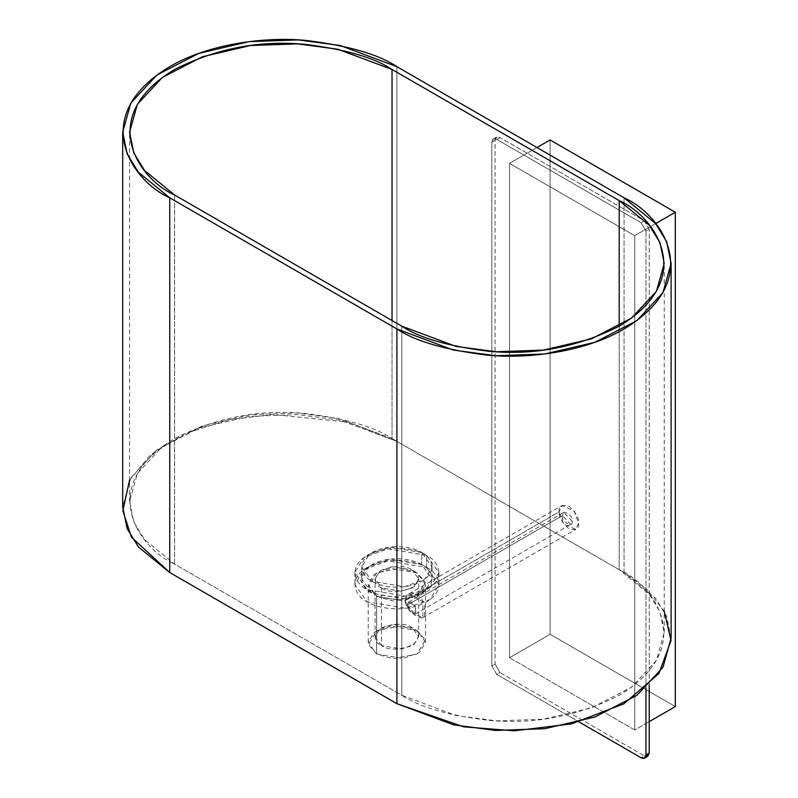 <?xml version="1.0" encoding="UTF-8"?>
<svg xmlns="http://www.w3.org/2000/svg" width="798" height="798" viewBox="0 0 798 798"><rect width="100%" height="100%" fill="white"/><g stroke="black" fill="none" stroke-linecap="round" stroke-linejoin="round"><path stroke-width="0.6" stroke-dasharray="3.99 2.99" d="M404.955 600.874L409.095 593.832L422.87 601.792L422.86 617.682L413.075 613.462L404.955 600.874L559.159 511.847L563.647 523.907L575.777 529.393L578.63 523.089L574.151 511.039L562.011 505.543L559.159 511.847L404.955 600.874C407.09 613.453 427.808 625.413 424.426 612.086C427.778 596.385 407.06 584.435 404.955 600.874M496.695 139.361L641.103 222.742L644.345 220.866L499.937 137.495L496.695 139.361C493.753 138.024 492.137 138.962 491.827 142.174L495.069 140.298L495.069 664.076L491.827 665.951L491.827 142.174L491.827 665.951L496.695 674.38L499.937 672.515L644.345 755.886L641.103 757.761L644.345 755.886L499.937 672.515L495.069 664.076L495.069 140.298C495.378 137.086 497.004 136.159 499.937 137.495L644.345 220.866L649.213 229.295L645.971 231.171L645.971 687.926L645.971 231.171L641.103 222.742L496.695 139.361L499.937 137.495L496.496 137.146L495.069 140.298L491.827 142.174L493.254 139.022L496.695 139.361M579.099 721.961L496.695 674.38L579.099 721.961M649.213 684.854L649.213 229.295L649.213 684.854M645.762 756.464L644.345 755.886L647.786 756.225M509.543 657.722L634.739 730L634.739 235.659L509.543 163.371L509.543 657.722L509.543 163.371L634.739 235.659L634.739 730L649.213 721.651L634.739 730L509.543 657.722L550.101 634.3L509.543 657.722M559.159 511.847C558.61 506.211 561.852 504.336 568.894 506.231C575.937 512.476 579.188 518.092 578.63 523.089C579.188 528.725 575.937 530.6 568.894 528.715C561.852 522.461 558.61 516.845 559.159 511.847M376.616 653.991L403.04 658.46L419.489 652.485L425.583 642.28L417.184 630.57L390.771 626.101L374.312 632.076L368.217 642.28L376.616 653.991L376.616 596.325L368.217 584.625L374.312 574.41L390.771 568.445L417.184 572.914L425.583 584.625L419.489 594.829L403.04 600.794L376.616 596.325L376.616 653.991L368.506 644.624L376.616 630.57L400.955 625.891L417.184 630.57L425.294 639.936L417.184 653.991L392.845 658.679L376.616 653.991M426.621 555.378L438.93 572.535L429.992 587.498L405.893 596.246L367.18 589.692L354.871 572.535L363.808 557.573L387.908 548.834L426.621 555.378L426.621 567.458L387.908 560.914L363.808 569.662L354.871 584.625L367.18 601.782L405.893 608.325L429.992 599.577L438.93 584.625L426.621 567.458L426.621 555.378C419.12 549.672 389.584 542.909 367.18 555.378C345.584 568.316 357.295 585.363 367.18 589.692C374.681 595.408 404.217 602.161 426.621 589.692C448.217 576.764 436.506 559.707 426.621 555.378M426.621 567.458C436.506 571.787 448.217 588.844 426.621 601.782C404.217 614.251 374.681 607.487 367.18 601.782C357.295 597.453 345.584 580.395 367.18 567.458C389.584 554.999 419.12 561.752 426.621 567.458M376.616 596.325L392.845 601.014L417.184 596.325L425.294 582.281L417.184 572.914L400.955 568.226L376.616 572.914L368.506 586.959L376.616 596.325M671.108 638.111L666.639 616.375L655.427 598.141L624.066 572.535L624.066 197.814L624.066 572.535L396.905 441.384L396.905 66.663L396.905 441.384L340.257 420.247L298.203 414.621L248.966 416.366L198.792 428.107L156.847 449.793L130.802 477.862L122.693 506.959M129.575 480.107L150.473 454.83L184.607 433.803L227.38 420.027L272.308 414.441L348.656 422.242L396.905 441.384L624.066 572.535L646.28 588.585L664.225 611.248M406.661 605.512L415.369 614.061L415.369 606.111L408.486 602.131L406.661 605.512L562.41 515.598L563.827 512.446L572.136 521.214L570.72 524.366L562.41 515.598L406.661 605.512C410.771 599.637 414.012 601.512 416.396 611.138C414.012 616.016 410.761 614.141 406.661 605.512M562.41 515.598C560.675 521.274 573.872 528.884 572.136 521.214C573.872 515.538 560.675 507.927 562.41 515.598M381.484 645.562L375.1 636.664L379.738 628.904L392.237 624.365L412.317 627.757L418.701 636.664L414.062 644.415L401.564 648.954L381.484 645.562L381.484 587.897L401.564 591.298L414.062 586.759L418.701 578.999L412.317 570.101L392.237 566.71L379.738 571.238L375.1 578.999L381.484 587.897L381.484 645.562C387.898 650.27 398.172 650.27 412.317 645.562C420.476 637.393 420.476 631.457 412.317 627.757C405.903 623.048 395.628 623.048 381.484 627.757C373.324 635.926 373.324 641.861 381.484 645.562M421.753 552.565L389.384 547.089L369.225 554.41L361.753 566.919L372.048 581.263L404.416 586.739L424.576 579.428L432.047 566.919L421.753 552.565L421.753 564.655L432.047 578.999L424.576 591.508L404.416 598.819L372.048 593.353L361.753 578.999L369.225 566.49L389.384 559.179L421.753 564.655L421.753 552.565C430.022 556.186 439.808 570.45 421.753 581.263C403.02 591.687 378.322 586.041 372.048 581.263C363.778 577.642 353.993 563.378 372.048 552.565C390.781 542.141 415.489 547.797 421.753 552.565M421.753 564.655C415.489 559.877 390.781 554.231 372.048 564.655C353.993 575.468 363.778 589.732 372.048 593.353C378.322 598.121 403.02 603.777 421.753 593.353C439.808 582.53 430.022 568.276 421.753 564.655M381.484 587.897C373.324 584.196 373.324 578.261 381.484 570.101C395.628 565.383 405.903 565.383 412.317 570.101C420.476 573.802 420.476 579.737 412.317 587.897C398.172 592.615 387.898 592.615 381.484 587.897M392.037 438.571L619.198 569.722L619.198 326.153L619.198 569.722L649.213 594.241L659.946 611.687L664.225 632.495L656.465 660.345L631.537 687.208L591.388 707.966L543.368 719.197L496.236 720.873L455.987 715.487L401.773 695.258L174.612 564.106L144.588 539.598L133.864 522.141L129.575 501.344L137.346 473.493L162.263 446.621L202.413 425.863L250.442 414.631L297.564 412.955L337.823 418.342L392.037 438.571L392.037 320.537L392.037 438.571C374.591 426.83 345.604 418.461 305.065 413.464C259.799 409.135 216.318 417.504 174.612 438.571C95.63 485.882 138.443 548.266 174.612 564.106L174.612 195.001L174.612 564.106L401.773 695.258L401.773 326.153L401.773 695.258C419.219 706.998 448.207 715.367 488.745 720.365C534.002 724.694 577.493 716.325 619.198 695.258C698.18 647.946 655.367 585.562 619.198 569.722L392.037 438.571M655.597 223.62L634.739 235.659L655.597 223.62M536.974 147.53L509.543 163.371L536.974 147.53M550.101 139.959L550.101 634.3L675.308 706.579L550.101 634.3L550.101 139.959M495.069 664.076L499.937 672.515L496.695 674.38L491.827 665.951L495.069 664.076M649.213 229.295L644.345 220.866L641.103 222.742L645.971 231.171L649.213 229.295M409.095 593.832L562.011 505.543M422.86 617.682L575.777 529.393M425.583 642.28L425.583 584.625M368.217 642.28L368.217 584.625M438.93 572.535L438.93 584.625M354.871 572.535L354.871 584.625M415.369 614.061L570.72 524.366M408.486 602.131L563.827 512.446M375.1 636.664L375.1 578.999M418.701 636.664L418.701 578.999M361.753 566.919L361.753 578.999M432.047 566.919L432.047 578.999M129.575 501.344L129.575 132.239M664.225 632.495L664.225 263.39M496.496 137.146L493.254 139.022"/><path stroke-width="1.2" d="M644.545 758.1L647.786 756.225L649.213 753.073L645.971 754.948L645.971 687.926L645.971 754.948L644.545 758.1L641.103 757.761L579.099 721.961L641.103 757.761C644.036 759.098 645.662 758.16 645.971 754.948L649.213 753.073L649.213 684.854L649.213 753.073L645.762 756.464M396.905 328.966C415.13 341.235 445.414 349.983 487.768 355.2C529.583 359.22 585.961 351.489 624.066 328.966C706.579 279.529 661.851 214.363 624.066 197.814L396.905 66.663C378.671 54.394 348.387 45.646 306.033 40.429C264.218 36.409 207.849 44.139 169.745 66.663C87.221 116.089 131.949 181.266 169.745 197.814L396.905 328.966L169.745 197.814L138.373 172.208L127.171 153.974L122.693 132.239L130.802 103.142L156.847 75.072L198.792 53.386L248.966 41.646L298.203 39.9L340.257 45.526L396.905 66.663L624.066 197.814L655.427 223.42L666.639 241.654L671.108 263.39L662.998 292.487L636.964 320.557L595.019 342.242L544.835 353.983L495.598 355.728L453.543 350.103L396.905 328.966L396.905 703.686L396.905 328.966M392.037 69.476L619.198 200.627C655.367 216.458 698.18 278.841 619.198 326.153C577.493 347.22 534.002 355.589 488.745 351.26C448.207 346.272 419.219 337.903 401.773 326.153L174.612 195.001C138.443 179.171 95.63 116.787 174.612 69.476C216.318 48.399 259.799 40.04 305.065 44.369C345.604 49.356 374.591 57.725 392.037 69.476L392.037 320.537L392.037 69.476L337.823 49.237L297.564 43.86L250.442 45.526L202.413 56.758L162.263 77.516L137.346 104.388L129.575 132.239L133.864 153.046L144.588 170.493L174.612 195.001L401.773 326.153L455.987 346.392L496.236 351.768L543.368 350.103L591.388 338.871L631.537 318.103L656.465 291.24L664.225 263.39L659.946 242.582L649.213 225.136L619.198 200.627L392.037 69.476M122.693 132.239L122.693 506.959L127.171 528.695L138.373 546.929L169.745 572.535L169.745 197.814L169.745 572.535L396.905 703.686L453.543 724.823L495.598 730.449L544.835 728.704L595.019 716.963L636.964 695.277L662.998 667.208L671.108 638.111L671.108 263.39M664.225 611.248L671.058 640.525L658.919 673.552L623.906 703.776L571.488 723.896L514.281 730.818L463.648 726.818L396.905 703.686L169.745 572.535L131.49 537.224L122.822 510.72L129.575 480.107M619.198 326.153L619.198 200.627L619.198 326.153M649.213 721.651L675.308 706.579L675.308 212.238L655.597 223.62L675.308 212.238L550.101 139.959L536.974 147.53L550.101 139.959L675.308 212.238L675.308 706.579L649.213 721.651"/></g></svg>
